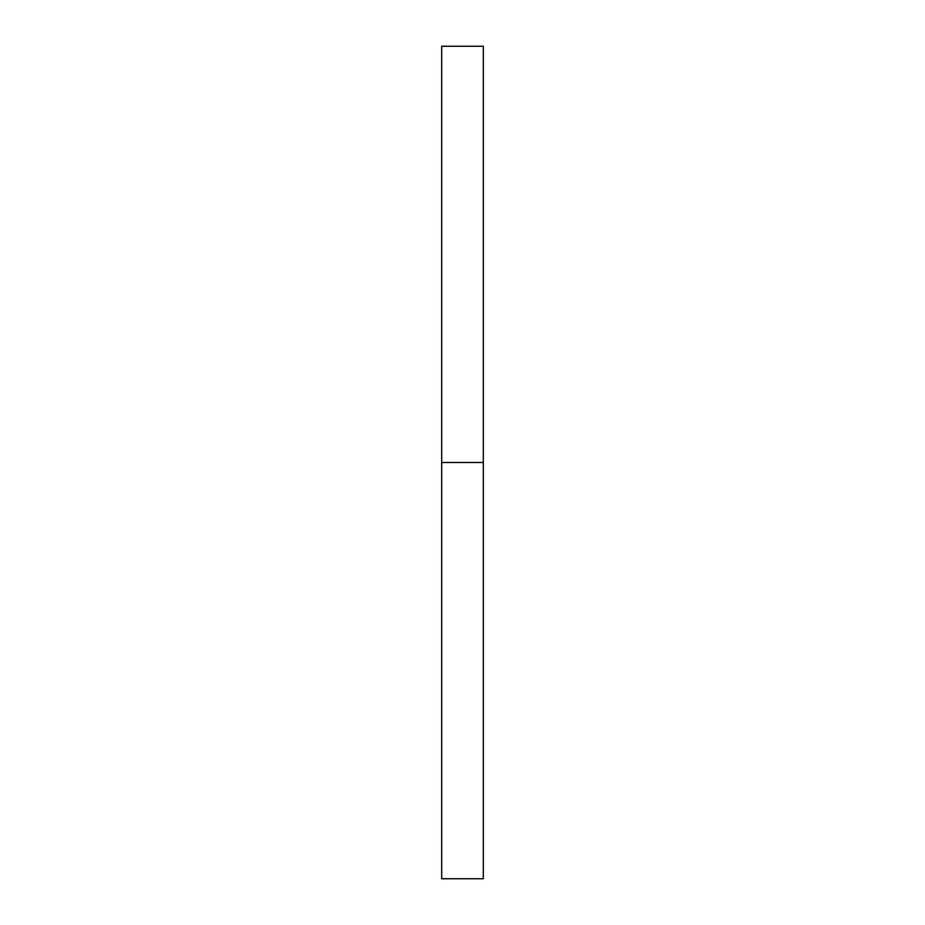 <?xml version="1.0" encoding="UTF-8"?>
<svg xmlns="http://www.w3.org/2000/svg" width="925" height="925" viewBox="0 0 925 925"><rect width="100%" height="100%" fill="white"/><g stroke="black" fill="none" stroke-linecap="round" stroke-linejoin="round"><path stroke-width="1.39" d="M441.688 878.75L441.688 46.25L441.688 878.75L483.312 878.75L483.312 462.5L441.688 462.5L483.312 462.5L483.312 46.25L483.312 878.75M441.688 46.25L483.312 46.25"/></g></svg>
